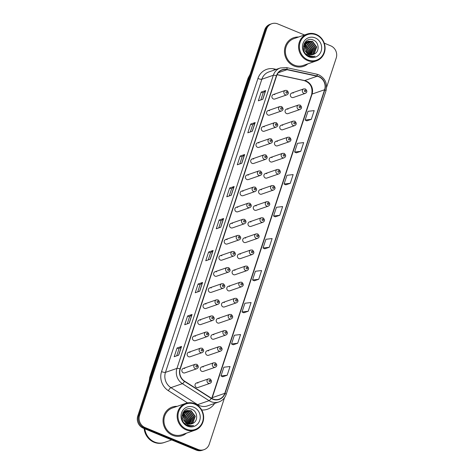 <?xml version="1.0" encoding="UTF-8"?>
<svg xmlns="http://www.w3.org/2000/svg" width="474" height="474" viewBox="0 0 474 474"><rect width="100%" height="100%" fill="white"/><g stroke="black" fill="none" stroke-linecap="round" stroke-linejoin="round"><path stroke-width="0.71" d="M269.499 110.703A2.364 2.192 70.9 0 0 266.572 112.806A2.364 2.192 70.9 0 0 269.558 115.117L281.55 110.969A2.364 2.192 -109.1 0 1 278.57 108.659A2.364 2.192 -109.1 0 1 280.004 106.502L268.011 110.649M264.202 126.813A2.364 2.192 70.9 0 0 261.275 128.916A2.364 2.192 70.9 0 0 264.261 131.227L276.253 127.079A2.364 2.192 -109.1 0 1 273.273 124.769A2.364 2.192 -109.1 0 1 274.707 122.612L262.714 126.759M258.905 142.923A2.364 2.192 70.9 0 0 255.978 145.026A2.364 2.192 70.9 0 0 258.964 147.337L270.956 143.189A2.364 2.192 -109.1 0 1 267.976 140.879A2.364 2.192 -109.1 0 1 269.41 138.722L257.418 142.87M253.608 159.033A2.364 2.192 70.9 0 0 250.681 161.136A2.364 2.192 70.9 0 0 253.667 163.447L265.659 159.305A2.364 2.192 -109.1 0 1 262.679 156.989A2.364 2.192 -109.1 0 1 264.113 154.832L252.121 158.98M248.311 175.143A2.364 2.192 70.9 0 0 245.384 177.246A2.364 2.192 70.9 0 0 248.37 179.563L260.362 175.416A2.364 2.192 -109.1 0 1 257.382 173.099A2.364 2.192 -109.1 0 1 258.816 170.942L246.824 175.09M243.014 191.253A2.364 2.192 70.9 0 0 240.087 193.356A2.364 2.192 70.9 0 0 243.073 195.673L255.065 191.526A2.364 2.192 -109.1 0 1 252.085 189.209A2.364 2.192 -109.1 0 1 253.519 187.052L241.527 191.2M237.717 207.363A2.364 2.192 70.9 0 0 234.796 209.467A2.364 2.192 70.9 0 0 237.776 211.783L249.768 207.636A2.364 2.192 -109.1 0 1 246.788 205.319A2.364 2.192 -109.1 0 1 248.222 203.168L236.23 207.31M232.42 223.473A2.364 2.192 70.9 0 0 229.499 225.577A2.364 2.192 70.9 0 0 232.479 227.893L244.471 223.746A2.364 2.192 -109.1 0 1 241.491 221.429A2.364 2.192 -109.1 0 1 242.925 219.278L230.933 223.42M227.123 239.589A2.364 2.192 70.9 0 0 224.202 241.687A2.364 2.192 70.9 0 0 227.182 244.003L239.174 239.856A2.364 2.192 -109.1 0 1 236.194 237.539A2.364 2.192 -109.1 0 1 237.628 235.388L225.636 239.536M221.832 255.699A2.364 2.192 70.9 0 0 218.905 257.797A2.364 2.192 70.9 0 0 221.885 260.113L233.878 255.966A2.364 2.192 -109.1 0 1 230.897 253.649A2.364 2.192 -109.1 0 1 232.331 251.498L220.339 255.646M216.535 271.809A2.364 2.192 70.9 0 0 213.608 273.907A2.364 2.192 70.9 0 0 216.588 276.224L228.581 272.076A2.364 2.192 -109.1 0 1 225.6 269.765A2.364 2.192 -109.1 0 1 227.034 267.609L215.042 271.756M211.238 287.919A2.364 2.192 70.9 0 0 208.311 290.023A2.364 2.192 70.9 0 0 211.291 292.334L223.284 288.186A2.364 2.192 -109.1 0 1 220.303 285.875A2.364 2.192 -109.1 0 1 221.737 283.719L209.745 287.866M205.941 304.03A2.364 2.192 70.9 0 0 203.014 306.133A2.364 2.192 70.9 0 0 205.994 308.444L217.987 304.296A2.364 2.192 -109.1 0 1 215.006 301.985A2.364 2.192 -109.1 0 1 216.44 299.829L204.448 303.976M200.644 320.14A2.364 2.192 70.9 0 0 197.717 322.243A2.364 2.192 70.9 0 0 200.698 324.554L212.69 320.406A2.364 2.192 -109.1 0 1 209.709 318.095A2.364 2.192 -109.1 0 1 211.143 315.939L199.151 320.086M195.347 336.25A2.364 2.192 70.9 0 0 192.42 338.353A2.364 2.192 70.9 0 0 195.401 340.664L207.393 336.516A2.364 2.192 -109.1 0 1 204.413 334.206A2.364 2.192 -109.1 0 1 205.846 332.049L193.854 336.196M190.05 352.36A2.364 2.192 70.9 0 0 187.123 354.463A2.364 2.192 70.9 0 0 190.104 356.774L202.096 352.626A2.364 2.192 -109.1 0 1 199.116 350.316A2.364 2.192 -109.1 0 1 200.549 348.159L188.557 352.306M184.753 368.47A2.364 2.192 70.9 0 0 181.826 370.573A2.364 2.192 70.9 0 0 184.807 372.884L196.799 368.736A2.364 2.192 -109.1 0 1 193.819 366.426A2.364 2.192 -109.1 0 1 195.252 364.269L183.26 368.416M274.796 94.593A2.364 2.192 70.9 0 0 271.869 96.696A2.364 2.192 70.9 0 0 274.855 99.007L286.847 94.859A2.364 2.192 -109.1 0 1 283.867 92.549A2.364 2.192 -109.1 0 1 285.301 90.392L273.308 94.539M287.979 109.198A2.364 2.192 70.9 0 0 285.052 111.301A2.364 2.192 70.9 0 0 288.032 113.618L300.03 109.47A2.364 2.192 -109.1 0 1 297.044 107.154A2.364 2.192 -109.1 0 1 298.484 104.997L300.095 105.05C302.051 106.934 302.027 108.41 300.03 109.47M282.682 125.308A2.364 2.192 70.9 0 0 279.755 127.411A2.364 2.192 70.9 0 0 282.735 129.728L294.733 125.58A2.364 2.192 -109.1 0 1 291.747 123.264A2.364 2.192 -109.1 0 1 293.187 121.107L294.798 121.16C296.754 123.044 296.73 124.52 294.733 125.58M277.385 141.418A2.364 2.192 70.9 0 0 274.458 143.521A2.364 2.192 70.9 0 0 277.438 145.838L289.436 141.69A2.364 2.192 -109.1 0 1 286.45 139.374A2.364 2.192 -109.1 0 1 287.89 137.223L289.501 137.27C291.457 139.155 291.433 140.63 289.436 141.69M272.088 157.534A2.364 2.192 70.9 0 0 269.161 159.631A2.364 2.192 70.9 0 0 272.141 161.948L284.139 157.801A2.364 2.192 -109.1 0 1 281.153 155.484A2.364 2.192 -109.1 0 1 282.593 153.333L284.204 153.38C286.16 155.265 286.136 156.74 284.139 157.801M266.791 173.644A2.364 2.192 70.9 0 0 263.864 175.741A2.364 2.192 70.9 0 0 266.844 178.058L278.842 173.911A2.364 2.192 -109.1 0 1 275.856 171.594A2.364 2.192 -109.1 0 1 277.296 169.443L278.908 169.491C280.863 171.375 280.839 172.85 278.842 173.911M261.494 189.754A2.364 2.192 70.9 0 0 258.567 191.852A2.364 2.192 70.9 0 0 261.547 194.168L273.545 190.021A2.364 2.192 -109.1 0 1 270.559 187.704A2.364 2.192 -109.1 0 1 271.999 185.553L273.611 185.601C275.566 187.485 275.542 188.96 273.545 190.021M256.197 205.864A2.364 2.192 70.9 0 0 253.27 207.962A2.364 2.192 70.9 0 0 256.256 210.278L268.248 206.131A2.364 2.192 -109.1 0 1 265.262 203.82A2.364 2.192 -109.1 0 1 266.702 201.663L268.314 201.711C270.269 203.595 270.245 205.07 268.248 206.131M250.9 221.974A2.364 2.192 70.9 0 0 247.973 224.078A2.364 2.192 70.9 0 0 250.959 226.388L262.952 222.241A2.364 2.192 -109.1 0 1 259.965 219.93A2.364 2.192 -109.1 0 1 261.405 217.773L263.017 217.827C264.972 219.705 264.948 221.18 262.952 222.241M245.603 238.084A2.364 2.192 70.9 0 0 242.676 240.188A2.364 2.192 70.9 0 0 245.662 242.498L257.655 238.351A2.364 2.192 -109.1 0 1 254.668 236.04A2.364 2.192 -109.1 0 1 256.108 233.883L257.72 233.937C259.675 235.821 259.651 237.29 257.655 238.351M240.306 254.194A2.364 2.192 70.9 0 0 237.379 256.298A2.364 2.192 70.9 0 0 240.365 258.608L252.358 254.461A2.364 2.192 -109.1 0 1 249.371 252.15A2.364 2.192 -109.1 0 1 250.811 249.994L252.423 250.047C254.378 251.931 254.354 253.4 252.358 254.461M235.009 270.304A2.364 2.192 70.9 0 0 232.082 272.408A2.364 2.192 70.9 0 0 235.068 274.719L247.061 270.571A2.364 2.192 -109.1 0 1 244.074 268.26A2.364 2.192 -109.1 0 1 245.514 266.104L247.126 266.157C249.081 268.041 249.057 269.51 247.061 270.571M229.712 286.414A2.364 2.192 70.9 0 0 226.785 288.518A2.364 2.192 70.9 0 0 229.772 290.829L241.764 286.681A2.364 2.192 -109.1 0 1 238.778 284.37A2.364 2.192 -109.1 0 1 240.217 282.214L241.829 282.267C243.784 284.151 243.76 285.621 241.764 286.681M224.415 302.525A2.364 2.192 70.9 0 0 221.488 304.628A2.364 2.192 70.9 0 0 224.475 306.939L236.467 302.791A2.364 2.192 -109.1 0 1 233.481 300.48A2.364 2.192 -109.1 0 1 234.92 298.324L236.538 298.377C238.487 300.261 238.463 301.731 236.467 302.791M219.118 318.635A2.364 2.192 70.9 0 0 216.191 320.738A2.364 2.192 70.9 0 0 219.178 323.049L231.17 318.907A2.364 2.192 -109.1 0 1 228.19 316.591A2.364 2.192 -109.1 0 1 229.623 314.434L231.241 314.487C233.19 316.371 233.172 317.841 231.17 318.907M213.821 334.745A2.364 2.192 70.9 0 0 210.894 336.848A2.364 2.192 70.9 0 0 213.881 339.165L225.873 335.017A2.364 2.192 -109.1 0 1 222.893 332.701A2.364 2.192 -109.1 0 1 224.326 330.544L225.944 330.597C227.893 332.481 227.876 333.957 225.873 335.017M208.524 350.855A2.364 2.192 70.9 0 0 205.597 352.958A2.364 2.192 70.9 0 0 208.584 355.275L220.576 351.127A2.364 2.192 -109.1 0 1 217.596 348.811A2.364 2.192 -109.1 0 1 219.029 346.654L220.647 346.707C222.596 348.591 222.579 350.067 220.576 351.127M203.228 366.965A2.364 2.192 70.9 0 0 200.301 369.068A2.364 2.192 70.9 0 0 203.287 371.385L215.279 367.237A2.364 2.192 -109.1 0 1 212.299 364.921A2.364 2.192 -109.1 0 1 213.733 362.77L215.35 362.817C217.299 364.702 217.282 366.177 215.279 367.237M197.931 383.081A2.364 2.192 70.9 0 0 195.004 385.178A2.364 2.192 70.9 0 0 197.99 387.495L209.982 383.348A2.364 2.192 -109.1 0 1 207.002 381.031A2.364 2.192 -109.1 0 1 208.436 378.88L210.053 378.927C212.002 380.812 211.985 382.287 209.982 383.348M293.276 93.088A2.364 2.192 70.9 0 0 290.349 95.191A2.364 2.192 70.9 0 0 293.329 97.502L305.327 93.36A2.364 2.192 -109.1 0 1 302.341 91.044A2.364 2.192 -109.1 0 1 303.781 88.887L305.392 88.94C307.348 90.824 307.324 92.294 305.327 93.36M298.584 37.031A15.132 14.019 70.9 0 0 293.667 37.73A15.132 14.019 70.9 0 0 284.471 51.524A15.132 14.019 70.9 0 0 294.022 65.987A15.132 14.019 70.9 0 0 303.556 66.33A15.132 14.019 70.9 0 0 307.857 63.842A15.132 14.019 70.9 0 1 303.556 66.33A15.132 14.019 70.9 0 1 294.022 65.987A15.132 14.019 70.9 0 1 284.471 51.524A15.132 14.019 70.9 0 1 293.667 37.73A15.132 14.019 70.9 0 1 298.584 37.031M177.157 406.348A15.132 14.019 70.9 0 0 172.24 407.048A15.132 14.019 70.9 0 0 163.044 420.841A15.132 14.019 70.9 0 0 172.595 435.31A15.132 14.019 70.9 0 0 182.129 435.653A15.132 14.019 70.9 0 0 186.43 433.165A15.132 14.019 70.9 0 1 182.129 435.653L182.129 435.653A15.132 14.019 70.9 0 1 172.595 435.31A15.132 14.019 70.9 0 1 163.044 420.841A15.132 14.019 70.9 0 1 172.24 407.048A15.132 14.019 70.9 0 1 177.157 406.348M318.753 76.741A10.09 9.344 -109.1 0 1 324.613 89.734L224.794 393.337A10.09 9.344 -109.1 0 1 219.172 399.179A10.09 9.344 -109.1 0 1 211.315 398.166L184.605 381.173A10.09 9.344 -109.1 0 1 180.25 368.956L276.632 75.816A10.09 9.344 -109.1 0 1 282.249 69.974A10.09 9.344 -109.1 0 1 287.013 69.702L317.159 76.243A10.09 9.344 -109.1 0 1 318.753 76.741M318.83 76.51A10.339 9.581 70.9 0 0 317.195 75.994L287.048 69.459A10.339 9.581 70.9 0 0 276.407 75.727L180.025 368.867A10.339 9.581 70.9 0 0 184.493 381.386L211.203 398.379A10.339 9.581 70.9 0 0 225.02 393.426L324.832 89.829A10.339 9.581 70.9 0 0 318.83 76.51M304.509 34.981L277.776 23.913A9.456 8.763 70.9 0 0 271.815 23.7L270.026 24.322A9.456 8.763 70.9 0 0 264.753 29.797L137.78 415.982A9.456 8.763 70.9 0 0 143.272 428.17L196.224 450.087L197.119 449.779A9.456 8.763 70.9 0 0 203.079 449.992A9.456 8.763 70.9 0 1 197.119 449.779L144.167 427.856L197.119 449.779L198.019 449.465A9.456 8.763 70.9 0 0 203.974 449.678A9.456 8.763 70.9 0 0 209.247 444.203L224.546 397.674M137.78 415.982L138.675 415.674A9.456 8.763 70.9 0 0 144.167 427.856A9.456 8.763 70.9 0 1 138.675 415.674L265.647 29.489L138.675 415.674L139.575 415.366A9.456 8.763 70.9 0 0 145.068 427.548L198.019 449.465M270.921 24.008A9.456 8.763 70.9 0 0 265.647 29.489A9.456 8.763 70.9 0 1 270.921 24.008M222.703 376.759L227.176 375.242L230.044 366.521L223.852 367.226L220.985 375.953L222.739 376.777M233.22 344.776L237.693 343.253L240.561 334.531L234.369 335.236L231.502 343.964L233.255 344.788M243.737 312.787L248.21 311.264L251.078 302.542L244.886 303.247L242.018 311.975L243.772 312.799M254.254 280.798L258.727 279.281L261.595 270.553L255.403 271.258L252.535 279.986L254.289 280.815M306.838 120.852L311.311 119.335L314.185 110.614L307.987 111.319L305.12 120.041L306.874 120.87M296.321 152.841L300.794 151.325L303.662 142.603L297.471 143.308L294.603 152.03L296.357 152.859M285.804 184.83L290.278 183.314L293.145 174.586L286.954 175.297L284.086 184.019L285.84 184.848M275.287 216.819L279.761 215.303L282.628 206.575L276.437 207.286L273.569 216.008L275.323 216.837M264.77 248.809L269.244 247.292L272.112 238.564L265.92 239.275L263.052 247.997L264.806 248.826M326.604 87.263L336.22 58.018A9.456 8.763 70.9 0 0 330.728 45.83L324.257 43.152M271.815 23.7A9.456 8.763 70.9 0 0 266.548 29.175L139.575 415.366M199.72 291.196L195.235 292.742L198.102 284.021L202.588 282.468L199.72 291.196M189.203 323.185L184.718 324.731L187.586 316.01L192.071 314.458L189.203 323.185M178.686 355.174L174.201 356.721L177.069 347.999L181.554 346.447L178.686 355.174M231.271 195.229L226.785 196.781L229.653 188.054L234.138 186.507L231.271 195.229M241.787 163.24L237.302 164.792L240.17 156.064L244.655 154.518L241.787 163.24M252.304 131.251L247.819 132.803L250.687 124.081L255.172 122.529L252.304 131.251M262.821 99.267L258.336 100.814L261.204 92.092L265.689 90.54L262.821 99.267M210.237 259.207L205.752 260.759L208.619 252.032L213.104 250.479L210.237 259.207M220.754 227.218L216.268 228.77L219.136 220.043L223.621 218.496L220.754 227.218M219.136 220.043L221.074 220.848M218.757 227.911L221.08 220.831L223.497 218.561A2.524 0.604 18.2 0 1 223.621 218.496M208.619 252.032L210.557 252.838M208.234 259.9L210.563 252.82L212.98 250.55A2.524 0.604 18.2 0 1 213.104 250.479M261.204 92.092L263.147 92.892M260.824 99.955L263.153 92.88L265.57 90.611A2.524 0.604 18.2 0 1 265.689 90.54M250.687 124.081L252.63 124.881L255.048 122.594A2.524 0.604 18.2 0 1 255.172 122.529M240.17 156.064L242.113 156.87L244.531 154.583A2.524 0.604 18.2 0 1 244.655 154.518M229.653 188.054L231.59 188.859M229.274 195.922L231.596 188.842L234.014 186.572A2.524 0.604 18.2 0 1 234.138 186.507M177.069 347.999L179.006 348.799M176.684 355.861L179.012 348.787L181.429 346.518A2.524 0.604 18.2 0 1 181.554 346.447M187.586 316.01L189.523 316.81M187.2 323.872L189.529 316.798L191.946 314.529A2.524 0.604 18.2 0 1 192.071 314.458M198.102 284.021L200.04 284.821M197.717 291.883L200.046 284.809L202.463 282.54A2.524 0.604 18.2 0 1 202.588 282.468M269.244 247.292L263.052 247.997M279.761 215.303L273.569 216.008M290.278 183.314L284.086 184.019M300.794 151.325L294.603 152.03M311.311 119.335L305.12 120.041M258.727 279.281L252.535 279.986M248.21 311.264L242.018 311.975M237.693 343.253L231.502 343.964M227.176 375.242L220.985 375.953M239.791 163.933L242.113 156.853M250.308 131.944L252.63 124.863M196.224 450.087A9.456 8.763 70.9 0 0 202.185 450.3L203.974 449.678M307.952 59.884A13.556 12.561 70.9 0 0 324.044 52.341A13.556 12.561 70.9 0 0 316.17 34.875A13.556 12.561 70.9 0 0 300.078 42.417A13.556 12.561 70.9 0 0 307.952 59.884M307.531 60.542A14.184 13.142 70.9 0 0 316.472 60.862A14.184 13.142 70.9 0 0 325.093 47.933A14.184 13.142 70.9 0 0 316.14 34.371A14.184 13.142 70.9 0 0 307.199 34.051A14.184 13.142 70.9 0 0 298.579 46.979A14.184 13.142 70.9 0 0 307.531 60.542M307.199 34.051L293.975 38.625A14.184 13.142 70.9 0 0 285.354 51.553A14.184 13.142 70.9 0 0 294.307 65.116A14.184 13.142 70.9 0 0 303.247 65.436L316.472 60.862M305.108 43.715L309.569 49.474L308.681 54.303M304.983 43.928L309.214 49.592L308.45 54.196M305.647 42.956L306.856 43.353L310.991 48.982L309.569 54.611M305.505 43.134L306.5 43.478L310.636 49.1L309.35 54.546M306.228 42.346L308.278 42.861L312.419 48.49L310.411 54.783M306.08 42.488L307.922 42.986L312.058 48.609L310.203 54.753M306.856 41.854L309.7 42.37L313.841 47.992L311.211 54.836M306.696 41.967L309.344 42.488L313.486 48.117L311.015 54.836M307.513 54.777L305.795 53.823M304.261 43.401L306.791 41.659M307.519 41.463L311.128 41.878L315.263 47.501L312.864 54.16L311.981 54.794M307.353 41.552L310.772 41.996L314.908 47.625L312.508 54.285L311.791 54.818M312.721 54.664L314.286 53.669L316.685 47.009L312.55 41.386L308.219 41.167L306.251 42.328L304.326 48.822L305.149 50.967L308.775 54.338L313.267 54.504L314.286 54.042L313.338 54.48M308.041 41.232L312.194 41.505L316.33 47.133L313.93 53.787L312.538 54.706M309.824 55.671L309.315 55.867M314.286 54.042C319.778 51.648 319.103 42.459 313.705 40.231C304.385 35.414 298.863 51.707 308.426 55.861L308.894 56.074C310.968 56.904 313.018 56.939 315.044 56.175C312.876 56.596 310.802 56.264 308.835 55.191L305.256 51.162M315.18 37.896A10.28 9.521 70.9 0 0 302.975 43.62A10.28 9.521 70.9 0 0 308.941 56.862A10.28 9.521 70.9 0 0 321.147 51.139A10.28 9.521 70.9 0 0 315.18 37.896M304.278 45.913L306.719 50.457L306.678 52.981M304.539 44.935L307.792 50.09L307.484 53.633M304.64 44.657L308.147 49.966L307.733 53.799M306.358 52.667A7.128 6.6 70.9 0 0 304.184 46.612M186.525 429.201A13.556 12.561 70.9 0 0 202.617 421.659A13.556 12.561 70.9 0 0 194.743 404.198A13.556 12.561 70.9 0 0 178.651 411.74A13.556 12.561 70.9 0 0 186.525 429.201M186.11 429.865A14.184 13.142 70.9 0 0 195.045 430.185A14.184 13.142 70.9 0 0 203.666 417.25A14.184 13.142 70.9 0 0 194.713 403.688A14.184 13.142 70.9 0 0 185.772 403.368A14.184 13.142 70.9 0 0 177.152 416.302A14.184 13.142 70.9 0 0 186.11 429.865M185.772 403.368L172.548 407.942A14.184 13.142 70.9 0 0 163.927 420.876A14.184 13.142 70.9 0 0 172.88 434.439A14.184 13.142 70.9 0 0 181.82 434.759L195.045 430.185M144.813 428.804A15.761 14.605 70.9 0 0 154.637 442.035A15.761 14.605 70.9 0 0 164.567 442.39L171.683 439.931M144.689 428.757A15.761 14.605 70.9 0 0 154.524 442.07A15.761 14.605 70.9 0 0 164.454 442.426A15.761 14.605 70.9 0 0 164.514 442.408M144.143 428.532A15.761 14.605 70.9 0 0 154.02 442.248A15.761 14.605 70.9 0 0 163.951 442.603L164.454 442.426M183.681 413.032L188.142 418.791L187.254 423.62M183.557 413.251L187.787 418.915L187.023 423.513M184.22 412.279L185.429 412.67L189.564 418.299L188.142 423.934M184.078 412.451L185.073 412.795L189.209 418.424L187.923 423.869M184.807 411.669L186.851 412.179L190.992 417.807L188.984 424.1M184.653 411.811L186.495 412.303L190.637 417.932L188.776 424.07M185.429 411.171L188.273 411.687L192.414 417.316L189.784 424.159M185.269 411.284L187.917 411.811L192.059 417.44L189.588 424.153M186.086 424.1L184.368 423.14M182.834 412.724L185.364 410.982M186.092 410.78L189.701 411.195L193.836 416.824L191.437 423.478L190.554 424.117M185.927 410.869L189.345 411.319L193.481 416.948L191.081 423.602L190.364 424.135M191.295 423.981L192.865 422.986L195.258 416.332L191.123 410.703L186.792 410.49L184.824 411.651L182.899 418.145L183.722 420.29L187.354 423.661L191.84 423.821L192.859 423.365L191.911 423.797M186.614 410.555L190.767 410.828L194.903 416.456L192.509 423.11L191.111 424.023M188.397 424.988L187.888 425.19M192.859 423.365C198.351 420.965 197.676 411.782 192.278 409.554C182.958 404.731 177.436 421.031 186.999 425.184L187.467 425.391C189.541 426.227 191.591 426.256 193.617 425.492C191.449 425.913 189.375 425.587 187.408 424.508L183.829 420.485M193.753 407.219A10.28 9.521 70.9 0 0 181.548 412.937A10.28 9.521 70.9 0 0 187.514 426.179A10.28 9.521 70.9 0 0 199.72 420.462A10.28 9.521 70.9 0 0 193.753 407.219M182.851 415.23L185.298 419.774L185.251 422.304M183.112 414.252L186.365 419.407L186.057 422.95M183.213 413.98L186.72 419.283L186.306 423.116M184.931 421.984A7.128 6.6 70.9 0 0 182.757 415.929M324.613 89.734L312.058 94.077A10.09 9.344 70.9 0 0 306.198 81.078A10.09 9.344 70.9 0 0 304.604 80.58L277.112 74.619M214.603 403.427A15.761 14.605 -109.1 0 1 201.699 409.963M211.203 398.379A3.152 0.77 122.5 0 1 209.099 400.672L197.622 404.636A12.608 11.684 70.9 0 0 199.495 405.62A12.608 11.684 70.9 0 0 207.44 405.904L218.923 401.934A12.608 11.684 -109.1 0 1 209.099 400.672L182.389 383.673A12.608 11.684 -109.1 0 1 176.944 368.405L273.326 75.265A3.152 0.752 18.2 0 1 276.407 75.727M225.02 393.426A3.152 0.752 18.2 0 1 226.157 394.463L325.976 90.86C327.641 83.596 325.211 78.234 318.694 74.779L316.662 74.145A3.152 1.031 102.2 0 1 317.195 75.994M180.025 368.867A3.152 0.752 -161.8 0 0 176.944 368.405L165.467 372.374A12.608 11.684 70.9 0 0 170.913 387.643L197.622 404.636A3.152 0.77 -57.5 0 0 197.101 404.974M184.493 381.386A3.152 0.77 122.5 0 1 182.389 383.673L170.913 387.643A3.152 0.77 -57.5 0 0 168.365 390.695A15.761 14.605 -109.1 0 1 161.557 371.61L257.939 78.471A15.761 14.605 -109.1 0 1 274.162 68.92L276.271 69.376M316.662 74.145L286.515 67.61A3.152 1.031 102.2 0 1 287.048 69.459M257.939 78.471A3.152 0.752 18.2 0 0 261.844 79.235L273.326 75.265A12.608 11.684 -109.1 0 1 280.353 67.966L268.871 71.935A12.608 11.684 70.9 0 0 261.844 79.235L165.467 372.374A3.152 0.752 18.2 0 1 161.557 371.61M325.976 90.86A3.152 0.752 -161.8 0 0 324.832 89.829M187.55 402.9L168.365 390.695M266.548 29.175L264.753 29.797M145.068 427.548L143.272 428.17M274.162 68.92A3.152 1.031 -77.8 0 0 274.073 70.134M211.919 398.521A10.09 9.344 70.9 0 0 212.239 397.674L312.058 94.077A5.676 1.357 18.2 0 0 311.685 94.379C312.923 87.423 310.434 82.837 304.225 80.61A5.676 1.86 -77.8 0 0 304.604 80.58L317.159 76.243M224.794 393.337L212.239 397.674A5.676 1.357 18.2 0 0 211.866 397.982L311.685 94.379M287.013 69.702L278.339 72.706M220.641 227.259L223.497 218.561M231.158 195.27L234.014 186.572M241.675 163.281L244.531 154.583M252.192 131.292L255.048 122.594M262.709 99.303L265.57 90.611M210.124 259.242L212.98 250.55M199.607 291.232L202.463 282.54M189.09 323.221L191.946 314.529M178.574 355.21L181.429 346.518M249.94 74.851A12.608 11.684 70.9 0 0 248.512 77.789L249.034 77.612M149.109 381.534L149.737 377.286L248.098 78.127A6.304 1.505 18.2 0 1 248.512 77.789L150.151 376.949L150.673 376.771M149.737 377.286A6.304 1.505 18.2 0 1 150.151 376.949A12.608 11.684 70.9 0 0 149.535 380.225M305.351 90.202A0.788 0.729 70.9 0 0 304.415 90.641A0.788 0.729 70.9 0 0 304.871 91.654A0.788 0.729 70.9 0 0 305.807 91.215A0.788 0.729 70.9 0 0 305.351 90.202M286.397 93.159A0.788 0.729 70.9 0 0 287.333 92.72A0.788 0.729 70.9 0 0 286.871 91.707A0.788 0.729 70.9 0 0 285.941 92.146A0.788 0.729 70.9 0 0 286.397 93.159M300.054 106.312A0.788 0.729 70.9 0 0 299.118 106.751A0.788 0.729 70.9 0 0 299.574 107.764A0.788 0.729 70.9 0 0 300.51 107.325A0.788 0.729 70.9 0 0 300.054 106.312M294.757 122.422A0.788 0.729 70.9 0 0 293.821 122.861A0.788 0.729 70.9 0 0 294.283 123.88A0.788 0.729 70.9 0 0 295.213 123.441A0.788 0.729 70.9 0 0 294.757 122.422M289.46 138.532A0.788 0.729 70.9 0 0 288.524 138.971A0.788 0.729 70.9 0 0 288.986 139.99A0.788 0.729 70.9 0 0 289.916 139.552A0.788 0.729 70.9 0 0 289.46 138.532M284.163 154.643A0.788 0.729 70.9 0 0 283.227 155.081A0.788 0.729 70.9 0 0 283.689 156.1A0.788 0.729 70.9 0 0 284.619 155.662A0.788 0.729 70.9 0 0 284.163 154.643M281.1 109.269A0.788 0.729 70.9 0 0 282.036 108.83A0.788 0.729 70.9 0 0 281.58 107.817A0.788 0.729 70.9 0 0 280.644 108.256A0.788 0.729 70.9 0 0 281.1 109.269M275.803 125.379A0.788 0.729 70.9 0 0 276.739 124.94A0.788 0.729 70.9 0 0 276.283 123.927A0.788 0.729 70.9 0 0 275.347 124.366A0.788 0.729 70.9 0 0 275.803 125.379M270.506 141.489A0.788 0.729 70.9 0 0 271.442 141.051A0.788 0.729 70.9 0 0 270.986 140.037A0.788 0.729 70.9 0 0 270.05 140.476A0.788 0.729 70.9 0 0 270.506 141.489M278.866 170.753A0.788 0.729 70.9 0 0 277.93 171.191A0.788 0.729 70.9 0 0 278.392 172.21A0.788 0.729 70.9 0 0 279.322 171.772A0.788 0.729 70.9 0 0 278.866 170.753M273.569 186.863A0.788 0.729 70.9 0 0 272.633 187.301A0.788 0.729 70.9 0 0 273.095 188.32A0.788 0.729 70.9 0 0 274.031 187.882A0.788 0.729 70.9 0 0 273.569 186.863M268.272 202.979A0.788 0.729 70.9 0 0 267.336 203.417A0.788 0.729 70.9 0 0 267.798 204.43A0.788 0.729 70.9 0 0 268.734 203.992A0.788 0.729 70.9 0 0 268.272 202.979M265.209 157.599A0.788 0.729 70.9 0 0 266.145 157.161A0.788 0.729 70.9 0 0 265.689 156.147A0.788 0.729 70.9 0 0 264.753 156.586A0.788 0.729 70.9 0 0 265.209 157.599M259.912 173.709A0.788 0.729 70.9 0 0 260.848 173.271A0.788 0.729 70.9 0 0 260.392 172.258A0.788 0.729 70.9 0 0 259.456 172.696A0.788 0.729 70.9 0 0 259.912 173.709M254.615 189.825A0.788 0.729 70.9 0 0 255.551 189.387A0.788 0.729 70.9 0 0 255.095 188.368A0.788 0.729 70.9 0 0 254.159 188.806A0.788 0.729 70.9 0 0 254.615 189.825M262.975 219.089A0.788 0.729 70.9 0 0 262.039 219.527A0.788 0.729 70.9 0 0 262.501 220.54A0.788 0.729 70.9 0 0 263.437 220.102A0.788 0.729 70.9 0 0 262.975 219.089M257.678 235.199A0.788 0.729 70.9 0 0 256.742 235.637A0.788 0.729 70.9 0 0 257.204 236.65A0.788 0.729 70.9 0 0 258.14 236.212A0.788 0.729 70.9 0 0 257.678 235.199M252.381 251.309A0.788 0.729 70.9 0 0 251.445 251.747A0.788 0.729 70.9 0 0 251.907 252.761A0.788 0.729 70.9 0 0 252.843 252.322A0.788 0.729 70.9 0 0 252.381 251.309M247.084 267.419A0.788 0.729 70.9 0 0 246.148 267.857A0.788 0.729 70.9 0 0 246.61 268.871A0.788 0.729 70.9 0 0 247.547 268.432A0.788 0.729 70.9 0 0 247.084 267.419M241.787 283.529A0.788 0.729 70.9 0 0 240.851 283.967A0.788 0.729 70.9 0 0 241.313 284.981A0.788 0.729 70.9 0 0 242.25 284.542A0.788 0.729 70.9 0 0 241.787 283.529M249.318 205.935A0.788 0.729 70.9 0 0 250.254 205.497A0.788 0.729 70.9 0 0 249.798 204.478A0.788 0.729 70.9 0 0 248.862 204.916A0.788 0.729 70.9 0 0 249.318 205.935M244.021 222.045A0.788 0.729 70.9 0 0 244.957 221.607A0.788 0.729 70.9 0 0 244.501 220.588A0.788 0.729 70.9 0 0 243.565 221.026A0.788 0.729 70.9 0 0 244.021 222.045M238.724 238.155A0.788 0.729 70.9 0 0 239.66 237.717A0.788 0.729 70.9 0 0 239.204 236.698A0.788 0.729 70.9 0 0 238.268 237.136A0.788 0.729 70.9 0 0 238.724 238.155M233.427 254.265A0.788 0.729 70.9 0 0 234.363 253.827A0.788 0.729 70.9 0 0 233.907 252.808A0.788 0.729 70.9 0 0 232.971 253.246A0.788 0.729 70.9 0 0 233.427 254.265M228.13 270.376A0.788 0.729 70.9 0 0 229.066 269.937A0.788 0.729 70.9 0 0 228.61 268.924A0.788 0.729 70.9 0 0 227.674 269.362A0.788 0.729 70.9 0 0 228.13 270.376M236.49 299.639A0.788 0.729 70.9 0 0 235.554 300.078A0.788 0.729 70.9 0 0 236.016 301.091A0.788 0.729 70.9 0 0 236.953 300.652A0.788 0.729 70.9 0 0 236.49 299.639M231.194 315.749A0.788 0.729 70.9 0 0 230.257 316.188A0.788 0.729 70.9 0 0 230.72 317.201A0.788 0.729 70.9 0 0 231.656 316.762A0.788 0.729 70.9 0 0 231.194 315.749M225.897 331.859A0.788 0.729 70.9 0 0 224.96 332.298A0.788 0.729 70.9 0 0 225.423 333.317A0.788 0.729 70.9 0 0 226.359 332.872A0.788 0.729 70.9 0 0 225.897 331.859M220.6 347.969A0.788 0.729 70.9 0 0 219.663 348.408A0.788 0.729 70.9 0 0 220.126 349.427A0.788 0.729 70.9 0 0 221.062 348.988A0.788 0.729 70.9 0 0 220.6 347.969M215.303 364.079A0.788 0.729 70.9 0 0 214.367 364.518A0.788 0.729 70.9 0 0 214.829 365.537A0.788 0.729 70.9 0 0 215.765 365.099A0.788 0.729 70.9 0 0 215.303 364.079M210.006 380.189A0.788 0.729 70.9 0 0 209.07 380.628A0.788 0.729 70.9 0 0 209.532 381.647A0.788 0.729 70.9 0 0 210.468 381.209A0.788 0.729 70.9 0 0 210.006 380.189M222.833 286.486A0.788 0.729 70.9 0 0 223.769 286.047A0.788 0.729 70.9 0 0 223.313 285.034A0.788 0.729 70.9 0 0 222.377 285.472A0.788 0.729 70.9 0 0 222.833 286.486M217.536 302.596A0.788 0.729 70.9 0 0 218.473 302.157A0.788 0.729 70.9 0 0 218.016 301.144A0.788 0.729 70.9 0 0 217.08 301.583A0.788 0.729 70.9 0 0 217.536 302.596M212.239 318.706A0.788 0.729 70.9 0 0 213.176 318.267A0.788 0.729 70.9 0 0 212.719 317.254A0.788 0.729 70.9 0 0 211.783 317.693A0.788 0.729 70.9 0 0 212.239 318.706M206.942 334.816A0.788 0.729 70.9 0 0 207.879 334.377A0.788 0.729 70.9 0 0 207.422 333.364A0.788 0.729 70.9 0 0 206.486 333.803A0.788 0.729 70.9 0 0 206.942 334.816M201.646 350.926A0.788 0.729 70.9 0 0 202.582 350.487A0.788 0.729 70.9 0 0 202.125 349.474A0.788 0.729 70.9 0 0 201.189 349.913A0.788 0.729 70.9 0 0 201.646 350.926M196.349 367.036A0.788 0.729 70.9 0 0 197.285 366.598A0.788 0.729 70.9 0 0 196.828 365.584A0.788 0.729 70.9 0 0 195.892 366.023A0.788 0.729 70.9 0 0 196.349 367.036M286.515 67.61L280.353 67.966M218.923 401.934C222.454 400.619 224.866 398.13 226.157 394.463M304.225 80.61L277.065 74.72M211.712 398.409L211.866 397.982M248.098 78.127L250.094 74.382M291.788 93.034L303.781 88.887M286.847 94.859C288.85 93.799 288.873 92.329 286.918 90.445L285.301 90.392M286.492 109.144L298.484 104.997M281.195 125.255L293.187 121.107M275.898 141.365L287.89 137.223M270.601 157.475L282.593 153.333M281.55 110.969C283.553 109.909 283.576 108.439 281.621 106.555L280.004 106.502M276.253 127.079C278.256 126.019 278.279 124.549 276.324 122.665L274.707 122.612M270.956 143.189C272.959 142.129 272.983 140.66 271.027 138.775L269.41 138.722M265.304 173.591L277.296 169.443M260.007 189.701L271.999 185.553M254.71 205.811L266.702 201.663M265.659 159.305C267.662 158.239 267.686 156.77 265.73 154.885L264.113 154.832M260.362 175.416C262.365 174.355 262.389 172.88 260.433 170.996L258.816 170.942M255.065 191.526C257.068 190.465 257.092 188.99 255.136 187.106L253.519 187.052M249.413 221.921L261.405 217.773M244.116 238.031L256.108 233.883M238.819 254.141L250.811 249.994M233.522 270.251L245.514 266.104M228.225 286.361L240.217 282.214M249.768 207.636C251.771 206.575 251.795 205.1 249.839 203.216L248.222 203.168M244.471 223.746C246.474 222.685 246.498 221.21 244.543 219.326L242.925 219.278M239.174 239.856C241.177 238.795 241.201 237.32 239.246 235.436L237.628 235.388M233.878 255.966C235.88 254.905 235.904 253.43 233.949 251.546L232.331 251.498M228.581 272.076C230.583 271.015 230.607 269.54 228.652 267.656L227.034 267.609M222.928 302.471L234.92 298.324M217.631 318.581L229.623 314.434M212.334 334.691L224.326 330.544M207.037 350.801L219.029 346.654M201.74 366.912L213.733 362.77M196.443 383.022L208.436 378.88M223.284 288.186C225.286 287.126 225.31 285.65 223.355 283.766L221.737 283.719M217.987 304.296C219.989 303.236 220.013 301.766 218.058 299.882L216.44 299.829M212.69 320.406C214.692 319.346 214.716 317.876 212.761 315.992L211.143 315.939M207.393 336.516C209.395 335.456 209.419 333.986 207.464 332.102L205.846 332.049M202.096 352.626C204.098 351.566 204.122 350.096 202.167 348.212L200.549 348.159M196.799 368.736C198.802 367.676 198.825 366.206 196.87 364.322L195.252 364.269"/></g></svg>
